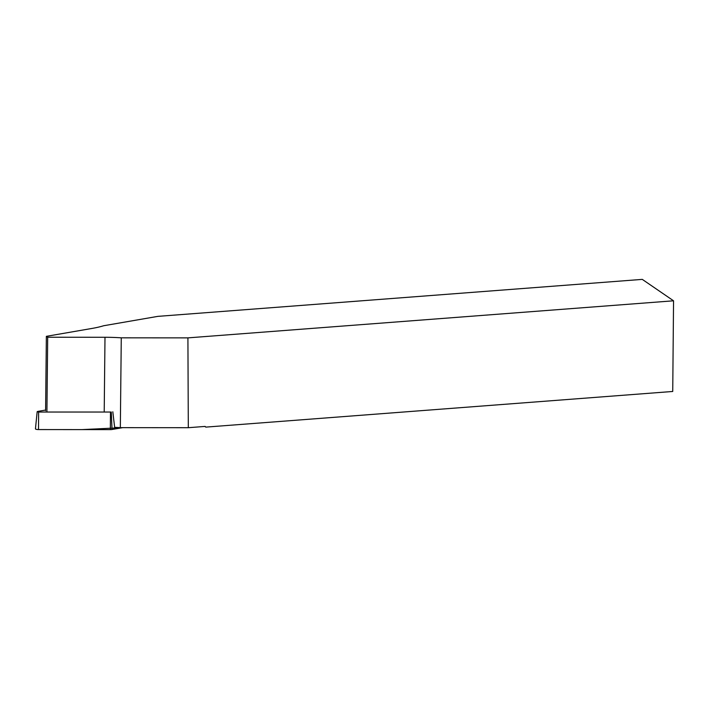 <?xml version="1.0" encoding="UTF-8"?>
<svg xmlns="http://www.w3.org/2000/svg" width="709" height="709" viewBox="0 0 709 709"><rect width="100%" height="100%" fill="white"/><g stroke="black" fill="none" stroke-linecap="round" stroke-linejoin="round"><path stroke-width="1.06" d="M45.598 410.059L37.728 411.424L37.178 411.681L38.632 412.035L111.278 412.035L112.031 429.494A2.942 0.709 -179.4 0 1 110.356 429.619L38.508 429.565A2.942 0.709 -179.4 0 1 35.45 428.812L37.178 411.681M38.632 412.035L38.508 429.565L81.996 429.601L122.666 427.651L112.031 429.494M204.857 426.437L205.84 427.11L205.114 426.419L188.31 427.704L120.335 427.651A60.132 14.508 0.6 0 0 114.645 427.332L112.82 411.778M104.214 411.619L104.994 337.28A60.132 14.508 -179.4 0 1 121.274 337.83L187.912 337.874L673.55 300.802L672.735 391.465L205.84 427.11M187.912 337.874L188.31 427.704M673.55 300.802L642.283 279.381L157.859 316.365L103.638 325.75A60.132 14.508 -179.4 0 1 92.064 328.427L46.369 336.332L47.689 337.236L46.918 411.574M121.274 337.83L120.335 427.651M104.994 337.28L47.689 337.236M45.598 410.671L46.369 336.332M110.356 429.619L110.48 412.089"/></g></svg>
